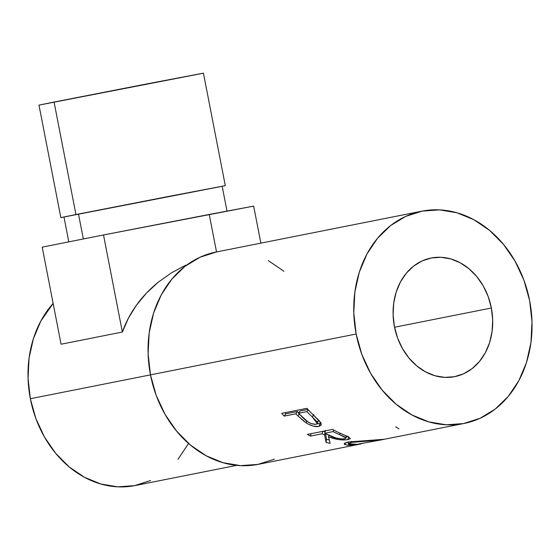 <?xml version="1.0" encoding="UTF-8"?>
<svg xmlns="http://www.w3.org/2000/svg" width="560" height="560" viewBox="0 0 560 560"><rect width="100%" height="100%" fill="white"/><g stroke="black" fill="none" stroke-linecap="round" stroke-linejoin="round"><path stroke-width="0.84" d="M60.844 217.609L75.936 214.536L54.075 102.046L38.983 105.119L60.844 217.609L225.295 185.64L203.427 73.15L146.09 84.063L54.075 102.046L75.936 214.536L225.295 185.64M227.031 211.246L222.173 186.249L167.013 196.749L78.491 214.039L83.335 238.973L78.491 214.039L63.973 217L68.831 241.997M491.372 308.014L394.541 327.243L491.372 308.014L488.187 296.611L483.266 286.006L476.791 276.605L469.014 268.765L460.229 262.794L450.786 258.923L441.035 257.292L431.354 257.971L422.121 260.925L413.686 266.056L406.371 273.154L400.463 281.946L396.179 292.103L393.701 303.226L393.106 314.895L394.422 326.655A60.48 49.364 -101.2 0 1 431.116 258.013A60.48 49.364 -101.2 0 1 491.372 308.014A60.48 49.364 -101.2 0 1 454.678 376.663A60.48 49.364 -101.2 0 1 394.422 326.655L397.607 338.065L402.528 348.67L409.003 358.071L416.78 365.911L425.565 371.882L435.008 375.753L444.759 377.384L454.44 376.705L463.673 373.751L472.108 368.62L479.423 361.522L485.331 352.73L489.615 342.573L492.093 331.443L492.688 319.781L491.372 308.014M421.82 211.183L216.132 252.021A108.227 88.326 78.8 0 0 150.472 374.857L356.153 334.019A108.227 88.326 -101.2 0 1 421.82 211.183A108.227 88.326 -101.2 0 1 529.641 300.657L532 321.706L530.936 342.587L526.491 362.495L518.833 380.667L508.256 396.41L495.173 409.108L480.074 418.285L463.547 423.577L446.229 424.788L428.785 421.876L411.88 414.939L396.165 404.257L382.249 390.229L370.664 373.401L361.851 354.424L356.153 334.019L150.472 374.857A108.227 88.326 78.8 0 0 258.293 464.338L361.144 443.912L354.382 444.983L347.97 445.242L344.575 444.465L344.596 443.17L348.264 441.959L384.188 439.285L463.974 423.493A108.227 88.326 -101.2 0 1 356.153 334.019L353.794 312.97L354.858 292.089L359.303 272.181L366.961 254.009L377.538 238.266L390.621 225.568L405.72 216.391L422.247 211.099L439.565 209.888L457.009 212.8L473.914 219.737L489.629 230.419L503.545 244.447L515.13 261.275L523.943 280.252L529.641 300.657A108.227 88.326 -101.2 0 1 463.974 423.493M316.085 417.578L312.585 414.246A108.227 88.326 -101.2 0 1 306.957 408.324L281.701 413.336L306.957 408.324A108.227 88.326 78.8 0 0 312.585 414.246L320.824 422.674L321.209 425.18L318.346 426.531L313.096 426.055L307.769 423.871L303.947 421.302L297.962 415.933A108.227 88.326 -101.2 0 1 295.89 413.798L284.228 416.115A108.227 88.326 -101.2 0 1 281.701 413.336A108.227 88.326 -101.2 0 0 284.228 416.115L295.89 413.798L297.528 411.495A105.049 85.729 78.8 0 0 298.809 412.825A105.049 85.729 78.8 0 1 297.528 411.495L285.873 413.805L284.228 416.115L285.873 413.805L297.528 411.495L295.89 413.798A108.227 88.326 -101.2 0 0 297.962 415.933L306.117 422.87C311.164 425.915 315.441 427.105 318.948 426.433L321.258 425.103L319.172 420.532L317.177 418.593M348.243 436.681L339.542 432.957A108.227 88.326 -101.2 0 1 332.605 429.408L307.342 434.42L332.605 429.408A108.227 88.326 78.8 0 0 339.542 432.957L348.446 436.786L350.28 438.69L346.332 439.852L338.674 439.614L328.538 436.793L330.12 443.373A108.227 88.326 -101.2 0 1 326.081 442.337L324.625 435.043A108.227 88.326 -101.2 0 1 322.091 433.783L310.429 436.1A108.227 88.326 -101.2 0 1 307.342 434.42A108.227 88.326 -101.2 0 0 310.429 436.1L322.091 433.783L322.826 431.347L322.091 433.783A108.227 88.326 -101.2 0 0 324.625 435.043L326.081 442.337L326.494 439.257A105.049 85.729 78.8 0 0 329.182 439.971A105.049 85.729 78.8 0 1 326.494 439.257L325.598 433.741L326.494 439.257L326.081 442.337A108.227 88.326 -101.2 0 0 330.12 443.373L328.538 436.793C335.615 439.586 342.153 440.517 348.152 439.586L350.343 438.508M380.653 439.747L348.264 441.959L344.127 443.835L346.843 445.13L354.382 444.983L361.144 443.912M150.605 480.515L134.568 485.653L117.761 486.829L100.828 484.001L84.42 477.267L69.167 466.9L55.657 453.285L44.415 436.954L35.861 418.53L30.338 398.727L28.042 378.301L29.071 358.036L33.39 338.709L40.824 321.069L53.137 303.415A105.049 85.729 78.8 0 0 30.338 398.727L150.479 374.871L30.338 398.727A105.049 85.729 78.8 0 0 134.981 485.576L236.81 465.353M122.374 332.045L61.068 344.218L42.203 247.142L61.068 344.218L122.374 332.045L103.509 234.969L253.659 206.101L260.862 243.138L253.659 206.101L209.237 214.445L216.524 251.944L209.237 214.445L103.509 234.969L122.374 332.045C125.538 322.882 130.221 313.929 136.43 305.2L128.373 318.248L122.374 332.045M158.067 282.352C149.303 289.576 142.093 297.192 136.43 305.2L146.384 293.16L158.067 282.352L171.234 272.972L158.067 282.352M185.661 265.209L171.234 272.972L185.661 265.209M283.948 271.264L268.233 260.575M216.559 251.937L200.039 257.236L184.94 266.406L171.85 279.111L161.273 294.847L153.615 313.019L149.17 332.934L148.113 353.808L150.472 374.857L156.17 395.262L164.976 414.246L176.561 431.067L190.484 445.095L206.192 455.777L223.097 462.714L240.548 465.633L257.866 464.415L274.393 459.123M177.961 459.284L188.23 444.003M399 428.953L395.682 426.776M348.271 442.106L347.718 442.078L348.271 442.106M358.001 444.346L348.299 443.765L351.568 442.379L351.582 441.448L351.568 442.379L378.217 440.244L384.811 439.187M348.46 436.485L348.152 439.586L348.46 436.485L346.283 436.779L348.005 436.562M328.874 435.316L328.538 436.793L328.874 435.316M325.059 433.461L324.625 435.043L325.059 433.461M323.568 431.2A105.049 85.729 78.8 0 0 325.08 431.949A105.049 85.729 78.8 0 1 323.568 431.2M311.164 433.664L310.429 436.1L311.164 433.664M344.897 438.746C340.424 439.194 335.811 438.368 331.065 436.275L324.681 433.272L325.549 430.374L324.681 433.272L333.102 431.599L333.592 429.961L333.102 431.599L324.681 433.272L336.119 438.039L341.873 438.921L344.897 438.746L346.101 438.074L344.897 438.746M340.011 433.174L339.675 434.658A108.227 88.326 -101.2 0 1 333.102 431.599A108.227 88.326 -101.2 0 0 339.675 434.658L346.108 438.06L345.226 437.066L339.675 434.658L340.011 433.174M321.174 423.416L320.11 423.717L318.948 426.433L320.11 423.717L317.058 423.864L321.111 423.444M306.978 421.232L306.117 422.87L306.978 421.232M299.537 413.567L297.962 415.933L299.537 413.567M284.851 412.713A105.049 85.729 78.8 0 0 285.873 413.805A105.049 85.729 78.8 0 1 284.851 412.713M317.282 423.549L316.015 424.333L317.352 423.374L316.876 421.547L312.291 416.934L313.768 414.47L312.291 416.934L317.282 423.549L318.654 420L318.164 421.337L317.261 421.68M300.118 410.977L307.944 409.423L300.118 410.977L298.48 413.28L300.118 410.977M316.015 424.333C311.717 424.368 307.573 422.387 303.576 418.397L298.48 413.28L306.901 411.614L308.231 409.738L306.901 411.614L298.48 413.28L307.923 421.897L311.388 423.675L316.015 424.333M312.291 416.934A108.227 88.326 -101.2 0 1 306.901 411.614A108.227 88.326 -101.2 0 0 312.291 416.934M352.702 442.176L348.621 443.324L348.74 444.241L355.369 444.626L383.579 439.46L352.702 442.176M385.105 439.11L383.376 439.495M42.203 247.142L103.509 234.969L42.203 247.142M220.213 186.683L64.001 216.986M201.397 73.598L39.011 105.105M348.271 441.959L348.299 443.765M346.108 438.06L346.416 435.869"/></g></svg>
